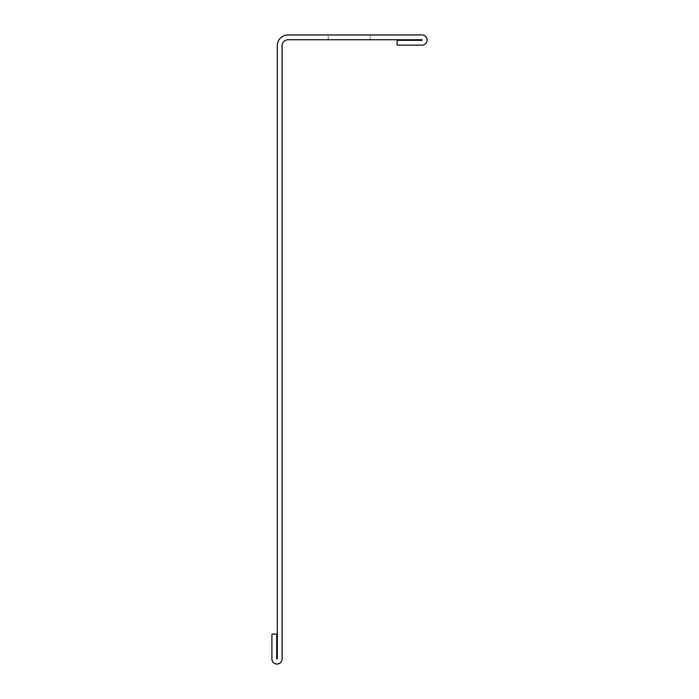 <?xml version="1.0" encoding="UTF-8"?>
<svg xmlns="http://www.w3.org/2000/svg" width="699" height="699" viewBox="0 0 699 699"><rect width="100%" height="100%" fill="white"/><g stroke="black" fill="none" stroke-linecap="round" stroke-linejoin="round"><path stroke-width="0.52" stroke-dasharray="3.5 2.62" d="M288.084 34.95A10.782 10.782 0 0 0 277.302 45.732L277.302 658.956L276.708 658.956L276.708 634.089L271.911 634.089L271.911 658.956A5.094 5.094 0 0 0 277.005 664.05A5.094 5.094 0 0 0 282.099 658.956L282.099 45.732A5.994 5.994 0 0 1 288.084 39.747L421.995 39.747L421.995 40.341L397.128 40.341L397.128 45.138L421.995 45.138A5.094 5.094 0 0 0 427.089 40.044A5.094 5.094 0 0 0 421.995 34.95L288.084 34.95M370.173 39.747L328.233 39.747L370.173 39.747L328.233 39.747L370.173 39.747L328.233 39.747L370.173 39.747L328.233 39.747L370.173 39.747L328.233 39.747L370.173 39.747L328.233 39.747L370.173 39.747L328.233 39.747L370.173 39.747L328.233 39.747L370.173 39.747L328.233 39.747L370.173 39.747L328.233 39.747L370.173 39.747L328.233 39.747L370.173 39.747L328.233 39.747L370.173 39.747L328.233 39.747L370.173 39.747L328.233 39.747L370.173 39.747L328.233 39.747L370.173 39.747L328.233 39.747L370.173 39.747L328.233 39.747L370.173 39.747L328.233 39.747L370.173 39.747L328.233 39.747L370.173 39.747L328.233 39.747L370.173 39.747L328.233 39.747L370.173 39.747L328.233 39.747L370.173 39.747L328.233 39.747L370.173 39.747L328.233 39.747L370.173 39.747L328.233 39.747L370.173 39.747L328.233 39.747L370.173 39.747L328.233 39.747L370.173 39.747L328.233 39.747L370.173 39.747L328.233 39.747L370.173 39.747L328.233 39.747L370.173 39.747L328.233 39.747L370.173 39.747L328.233 39.747L370.173 39.747L328.233 39.747L370.173 39.747L328.233 39.747L370.173 39.747L328.233 39.747L370.173 39.747L328.233 39.747L370.173 39.747L328.233 39.747L370.173 39.747L370.173 34.95L328.233 34.95L370.173 34.95L328.233 34.95L370.173 34.95L328.233 34.95L370.173 34.95L328.233 34.95L370.173 34.95L328.233 34.95L370.173 34.95L328.233 34.95L370.173 34.95L328.233 34.95L370.173 34.95L328.233 34.95L370.173 34.95L328.233 34.95L370.173 34.95L328.233 34.95L370.173 34.95L328.233 34.95L370.173 34.95L328.233 34.95L370.173 34.95L328.233 34.95L370.173 34.95L328.233 34.95L370.173 34.95L328.233 34.95L370.173 34.95L328.233 34.95L370.173 34.95L328.233 34.95L370.173 34.95L328.233 34.95L370.173 34.95L328.233 34.95L370.173 34.95L328.233 34.95L370.173 34.95L328.233 34.95L370.173 34.95L328.233 34.95L370.173 34.95L328.233 34.95L370.173 34.95L328.233 34.95L370.173 34.95L328.233 34.95L370.173 34.95L328.233 34.95L370.173 34.95L328.233 34.95L370.173 34.95L328.233 34.95L370.173 34.95L328.233 34.95L370.173 34.95L328.233 34.95L370.173 34.95L328.233 34.95L370.173 34.95L328.233 34.95L370.173 34.95L328.233 34.95L370.173 34.95L328.233 34.95L370.173 34.95L328.233 34.95L370.173 34.95L328.233 34.95L370.173 34.95L328.233 34.95L370.173 34.95L370.173 39.747M328.233 39.747L328.233 34.95L328.233 39.747"/><path stroke-width="1.05" d="M277.302 45.732L277.302 658.956L276.708 658.956L276.708 634.089L271.911 634.089L271.911 658.956A5.094 5.094 0 0 0 277.005 664.05A5.094 5.094 0 0 0 282.099 658.956L282.099 45.732A5.994 5.994 0 0 1 288.084 39.747L421.995 39.747L421.995 40.341L397.128 40.341L397.128 45.138L421.995 45.138A5.094 5.094 0 0 0 427.089 40.044A5.094 5.094 0 0 0 421.995 34.95L288.084 34.95A10.782 10.782 0 0 0 277.302 45.732"/></g></svg>
